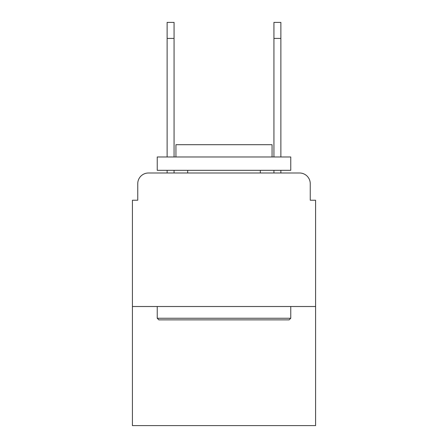 <?xml version="1.0" encoding="UTF-8"?>
<svg xmlns="http://www.w3.org/2000/svg" width="448" height="448" viewBox="0 0 448 448"><rect width="100%" height="100%" fill="white"/><g stroke="black" fill="none" stroke-linecap="round" stroke-linejoin="round"><path stroke-width="0.67" d="M137.754 183.68L137.754 200.234L137.754 183.68A10.679 10.679 0 0 1 148.434 173.001L167.126 173.001L167.126 170.33M315.588 306.51L132.412 306.51L132.412 425.6L315.588 425.6L315.588 200.234L310.246 200.234L310.246 183.68A10.679 10.679 0 0 0 299.566 173.001L148.434 173.001M132.412 306.51L132.412 200.234L137.754 200.234M174.065 170.33L174.065 173.001L182.347 173.001M265.653 173.001L273.935 173.001L273.935 170.33M280.874 170.33L280.874 173.001L299.566 173.001M310.246 200.234L310.246 183.68M289.15 319.861L158.85 319.861L157.242 318.259L290.758 318.259L289.15 319.861M157.242 156.979L290.758 156.979L290.758 170.33L157.242 170.33L157.242 156.979M272.065 156.979L272.065 144.693L175.935 144.693L175.935 156.979M157.242 306.51L157.242 318.259M290.758 306.51L290.758 318.259M187.684 170.33L187.684 173.001M260.316 170.33L260.316 173.001M167.126 156.979L167.126 22.4L174.065 22.4L174.065 156.979M273.935 156.979L273.935 22.4L280.874 22.4L280.874 38.422L273.935 38.422M280.874 156.979L280.874 38.422M167.126 38.422L174.065 38.422"/></g></svg>
